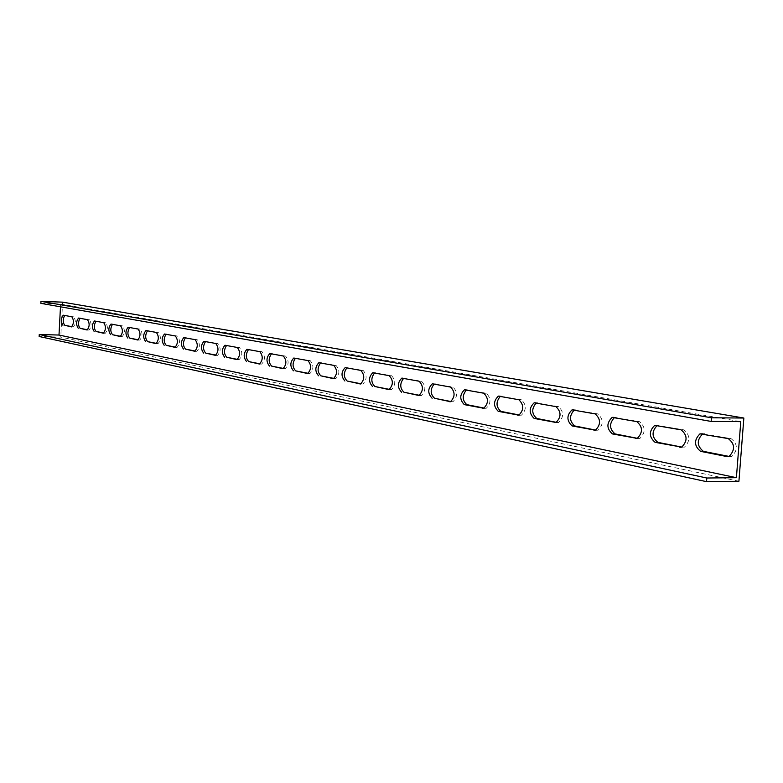 <?xml version="1.0" encoding="UTF-8"?>
<svg xmlns="http://www.w3.org/2000/svg" width="783" height="783" viewBox="0 0 783 783"><rect width="100%" height="100%" fill="white"/><g stroke="black" fill="none" stroke-linecap="round" stroke-linejoin="round"><path stroke-width="0.59" stroke-dasharray="3.92 2.94" d="M738.917 481.261L60.761 337.101L39.15 336.494M62.601 302.15L60.761 337.101M87.618 329.8L89.037 330.054C91.611 326.746 91.719 323.301 89.379 319.728L80.023 318.28M103.865 333.01L105.304 333.264C107.966 329.888 108.083 326.384 105.656 322.743L95.937 321.236M120.748 336.338L122.207 336.592C124.957 333.157 125.074 329.584 122.549 325.875L112.468 324.299M138.297 339.802L139.766 340.057C142.623 336.553 142.741 332.902 140.118 329.124L129.626 327.49M156.551 343.404L158.039 343.659C161.004 340.076 161.112 336.367 158.391 332.511L147.478 330.798M175.549 347.153L177.066 347.407C180.129 343.757 180.247 339.959 177.408 336.034L166.045 334.253M195.349 351.068L196.876 351.322C200.066 347.583 200.184 343.708 197.218 339.705L185.385 337.835M215.991 355.139L217.547 355.394C220.855 351.567 220.972 347.613 217.88 343.531L205.537 341.574M237.543 359.397L239.118 359.642C242.554 355.727 242.671 351.694 239.451 347.525L226.561 345.479M260.054 363.841L261.659 364.085C265.231 360.072 265.339 355.942 261.972 351.704L248.514 349.551M283.593 368.48L285.227 368.734C288.947 364.614 289.044 360.395 285.531 356.069L271.456 353.808M308.228 373.344L309.902 373.589C313.768 369.37 313.866 365.054 310.195 360.63L295.445 358.271M334.057 378.443L335.76 378.688C339.793 374.352 339.881 369.928 336.024 365.426L320.58 362.93M361.149 383.797L362.891 384.032C367.09 379.569 367.168 375.037 363.136 370.447L346.928 367.824M389.601 389.415L391.392 389.64C395.767 385.04 395.836 380.401 391.598 375.723L374.577 372.953M419.522 395.317L421.371 395.542C425.923 390.805 425.981 386.039 421.538 381.262L403.627 378.346M451.037 401.542L452.936 401.748C457.693 396.854 457.732 391.97 453.054 387.105L434.193 384.022M484.256 408.1L486.243 408.295C491.186 403.235 491.205 398.224 486.292 393.262L466.394 389.993M519.344 415.019L521.409 415.196C526.567 409.949 526.558 404.811 521.38 399.761L500.366 396.306M556.449 422.35L558.622 422.497C563.985 417.055 563.946 411.76 558.494 406.641L536.267 402.961M595.746 430.102L598.065 430.219C603.634 424.552 603.546 419.12 597.801 413.923L574.242 410.018M637.46 438.343L639.936 438.411C645.711 432.49 645.564 426.901 639.505 421.646L614.508 417.486M681.787 447.093L684.489 447.103C690.44 440.898 690.224 435.152 683.833 429.857L657.25 425.423M71.958 326.707L73.367 326.961C75.843 323.712 75.961 320.335 73.71 316.821L64.686 315.432M729.012 456.411L731.978 456.332C738.095 449.814 737.782 443.912 731.038 438.607L702.703 433.86M40.863 303.354L60.624 304.078L60.477 306.809M60.624 304.078L740.777 421.636M80.688 318.113L78.789 318.055M89.379 319.728L87.461 319.66M88.831 330.034L87.167 329.986M96.632 321.069L94.694 321.001M105.656 322.743L103.708 322.674M105.079 333.245L103.415 333.196M113.173 324.133L111.215 324.074M122.549 325.875L120.572 325.806M121.962 336.582L120.279 336.533M140.118 329.124L138.111 329.066M139.511 340.047L137.818 339.998M148.251 330.632L146.235 330.573M158.391 332.511L156.355 332.452M157.765 343.649L156.062 343.6M166.848 334.077L164.802 334.018M177.408 336.034L175.343 335.976M176.762 347.398L175.049 347.349M186.217 337.669L184.142 337.61M197.218 339.705L195.124 339.646M196.553 351.303L194.84 351.264M206.409 341.408L204.294 341.349M217.88 343.531L215.756 343.473M217.194 355.374L215.472 355.335M239.451 347.525L237.288 347.466M238.727 359.632L237.004 359.593M249.464 349.384L247.281 349.326M261.972 351.704L259.78 351.645M261.228 364.075L259.506 364.036M272.445 353.642L270.233 353.583M285.531 356.069L283.299 356.011M284.758 368.715L283.035 368.676M296.493 358.095L294.242 358.046M310.195 360.63L307.925 360.581M309.393 373.579L307.67 373.54M321.666 362.764L321.177 362.744M336.024 365.426L333.724 365.367M335.193 378.669L335.76 378.688M348.063 367.648L347.525 367.638M363.136 370.447L360.787 370.398M362.265 384.013L360.562 383.983M375.771 372.786L375.165 372.777M391.598 375.723L389.22 375.674M390.697 389.631L391.392 389.64M404.889 378.179L402.482 378.13M421.538 381.262L419.111 381.223M420.598 395.532L418.925 395.503M435.514 383.856L434.771 383.846M453.054 387.105L450.587 387.066M452.075 401.748L450.431 401.728M467.794 389.836L465.308 389.797M486.292 393.262L483.786 393.223M485.264 408.295L483.659 408.276M501.844 396.139L499.319 396.11M521.38 399.761L518.835 399.731M520.303 415.215L518.747 415.196M537.823 402.805L535.249 402.775M558.494 406.641L555.901 406.612M557.359 422.526L555.861 422.517M575.896 409.861L573.283 409.832M597.801 413.923L595.158 413.894M596.607 430.278L595.178 430.268M616.26 417.339L613.588 417.319M639.505 421.646L636.814 421.626M638.253 438.5L636.902 438.49M659.11 425.277L656.399 425.267M683.833 429.857L681.093 429.847M682.512 447.23L681.269 447.23M65.322 315.265L63.452 315.206M73.71 316.821L71.811 316.753M73.171 326.942L71.517 326.893M704.7 433.723L701.94 433.713M731.038 438.607L728.259 438.597M729.639 456.538L728.523 456.538M80.502 318.104L78.74 318.045M89.037 330.054L87.119 329.995M96.426 321.059L94.655 321.001M105.304 333.264L103.356 333.206M112.967 324.123L111.176 324.064M122.207 336.592L120.23 336.533M139.766 340.057L137.769 339.998M147.997 330.622L146.186 330.563M158.039 343.659L156.003 343.61M166.583 334.067L164.753 334.008M177.066 347.407L175.001 347.358M185.933 337.649L184.093 337.6M196.876 351.322L194.781 351.264M206.095 341.388L204.255 341.339M217.547 355.394L215.413 355.345M239.118 359.642L236.955 359.593M249.092 349.365L247.242 349.316M261.659 364.085L259.457 364.036M272.034 353.622L270.194 353.583M285.227 368.734L282.996 368.685M296.043 358.085L294.202 358.037M309.902 373.589L307.631 373.55M362.891 384.032L360.542 383.993M404.214 378.169L402.491 378.14M421.371 395.542L418.944 395.503M452.936 401.748L450.47 401.718M466.952 389.826L465.366 389.807M486.243 408.295L483.728 408.266M500.895 396.149L499.417 396.129M521.409 415.196L518.855 415.176M536.737 402.824L535.406 402.805M558.622 422.497L556.028 422.477M574.653 409.891L573.518 409.881M598.065 430.219L595.423 430.21M614.821 417.388L613.941 417.378M639.936 438.411L637.245 438.411M657.436 425.365L656.917 425.355M684.489 447.103L681.748 447.103M65.155 315.255L63.403 315.197M73.367 326.961L71.468 326.902M731.978 456.332L729.198 456.342"/><path stroke-width="1.17" d="M60.477 306.809L58.999 335.046L39.258 334.488L39.15 336.494L706.52 481.653L738.917 481.261L743.85 418.034L62.601 302.15L40.97 301.347L711.434 417.779L743.85 418.034M80.023 318.28C77.948 322.156 77.987 325.503 80.14 328.322L87.618 329.8M95.937 321.236C93.784 325.17 93.823 328.576 96.064 331.463L103.865 333.01M112.468 324.299C110.227 328.302 110.266 331.777 112.595 334.733L120.748 336.338M129.626 327.49C127.306 331.561 127.355 335.104 129.772 338.119L138.297 339.802M147.478 330.798C145.061 334.948 145.109 338.559 147.635 341.642L156.551 343.404M166.045 334.253C163.539 338.471 163.588 342.151 166.211 345.313L175.549 347.153M185.385 337.835C182.772 342.132 182.831 345.9 185.561 349.13L195.349 351.068M205.537 341.574C202.817 345.959 202.875 349.805 205.733 353.113L215.991 355.139M226.561 345.479C223.723 349.942 223.791 353.867 226.767 357.263L237.543 359.397M248.514 349.551C245.549 354.102 245.627 358.115 248.73 361.599L260.054 363.841M271.456 353.808C268.354 358.448 268.432 362.558 271.691 366.131L283.593 368.48M295.445 358.271C292.216 362.999 292.294 367.198 295.7 370.878L308.228 373.344M320.58 362.93C317.193 367.756 317.281 372.062 320.854 375.84L334.057 378.443M346.928 367.824C343.375 372.747 343.473 377.161 347.212 381.047L361.149 383.797M374.577 372.953C370.848 377.983 370.946 382.505 374.891 386.508L389.601 389.415M403.627 378.346C399.712 383.484 399.819 388.123 403.959 392.244L419.522 395.317M434.193 384.022C430.073 389.278 430.2 394.035 434.555 398.283L451.037 401.542M466.394 389.993C462.058 395.376 462.185 400.26 466.785 404.645L484.256 408.1M500.366 396.306C495.796 401.806 495.933 406.827 500.797 411.359L519.344 415.019M536.267 402.961C531.432 408.599 531.579 413.757 536.717 418.455L556.449 422.35M574.242 410.018C569.133 415.783 569.3 421.097 574.742 425.962L595.746 430.102M614.508 417.486C609.086 423.397 609.262 428.878 615.037 433.909L637.46 438.343M657.25 425.423C651.495 431.482 651.681 437.129 657.828 442.356L681.787 447.093M64.686 315.432C62.679 319.239 62.718 322.527 64.793 325.297L71.958 326.707M702.723 433.86C696.596 440.085 696.801 445.909 703.349 451.351L729.012 456.411M40.97 301.347L40.863 303.354L711.15 421.43L740.777 421.636L736.402 477.689L58.999 335.046M78.241 328.263C75.961 324.7 76.078 321.284 78.603 318.045L87.461 319.66C89.8 323.242 89.683 326.687 87.119 329.995L80.14 328.322M94.136 331.405C91.768 327.774 91.885 324.299 94.498 320.991L103.708 322.674C106.136 326.325 106.018 329.829 103.356 333.206L96.064 331.463M110.638 334.674C108.181 330.974 108.299 327.431 111 324.054L120.572 325.806C123.097 329.526 122.98 333.098 120.23 336.533L112.595 334.733M127.786 338.06C125.231 334.292 125.358 330.69 128.158 327.245L138.111 329.066C140.734 332.844 140.617 336.494 137.769 339.998L129.772 338.119M145.618 341.594C142.956 337.747 143.083 334.067 145.981 330.553L156.355 332.452C159.076 336.308 158.959 340.018 156.003 343.61L147.635 341.642M164.166 345.264C161.406 341.339 161.523 337.59 164.538 334.008L175.343 335.976C178.172 339.9 178.064 343.698 175.001 347.358L166.211 345.313M183.486 349.081C180.609 345.088 180.726 341.261 183.848 337.59L195.124 339.646C198.079 343.649 197.962 347.525 194.781 351.264L185.561 349.13M203.619 353.064C200.614 348.993 200.742 345.078 203.981 341.329L215.756 343.473C218.829 347.554 218.721 351.518 215.413 355.345L205.733 353.113M224.623 357.214C221.491 353.064 221.618 349.071 224.985 345.234L237.288 347.466C240.498 351.636 240.391 355.678 236.955 359.593L226.767 357.263M246.557 361.55C243.288 357.312 243.405 353.231 246.909 349.316L259.78 351.645C263.137 355.893 263.029 360.023 259.457 364.036L248.73 361.599M269.479 366.092C266.063 361.756 266.181 357.586 269.822 353.573L283.299 356.011C286.813 360.346 286.705 364.565 282.996 368.685L271.691 366.131M293.459 370.829C289.886 366.415 289.994 362.147 293.791 358.027L307.925 360.581C311.595 365.005 311.497 369.322 307.631 373.55L295.7 370.878M318.564 375.801C314.825 371.289 314.932 366.924 318.887 362.695L333.724 365.367C337.561 369.879 337.473 374.303 333.45 378.649L320.854 375.84M344.892 381.008C340.977 376.398 341.075 371.935 345.195 367.589L360.787 370.398C364.819 374.988 364.731 379.52 360.542 383.993L347.212 381.047M372.522 386.469C368.421 381.771 368.509 377.191 372.806 372.728L389.22 375.674C393.448 380.362 393.369 385.001 389.004 389.601L374.891 386.508M401.562 392.214C397.255 387.419 397.333 382.721 401.816 378.12L419.111 381.223C423.554 385.999 423.495 390.766 418.944 395.503L403.959 392.244M432.118 398.253C427.587 393.36 427.655 388.544 432.324 383.807L450.587 387.066C455.256 391.94 455.217 396.824 450.47 401.718L434.555 398.283M464.299 404.625C459.543 399.633 459.601 394.691 464.466 389.787L483.786 393.223C488.69 398.185 488.67 403.196 483.728 408.266L464.299 404.625L466.785 404.645M498.262 411.339C493.251 406.25 493.29 401.18 498.36 396.11L518.835 399.731C523.993 404.782 524.003 409.93 518.855 415.176L498.262 411.339L500.797 411.359M534.153 418.435C528.868 413.258 528.877 408.041 534.163 402.795L555.901 406.612C561.342 411.741 561.382 417.026 556.028 422.477L534.153 418.435L536.717 418.455M572.128 425.942C566.559 420.677 566.53 415.323 572.04 409.861L595.158 413.894C600.894 419.101 600.982 424.533 595.423 430.21L572.128 425.942L574.742 425.962M612.375 433.909C606.502 428.565 606.433 423.055 612.159 417.368L636.814 421.626C642.872 426.892 643.009 432.48 637.245 438.411L612.375 433.909L615.037 433.909M655.117 442.356C648.921 436.953 648.794 431.276 654.735 425.345L681.093 429.847C687.484 435.142 687.699 440.898 681.748 447.103L655.117 442.356L657.828 442.356M62.924 325.239C60.722 321.725 60.839 318.378 63.276 315.197L71.811 316.753C74.062 320.276 73.954 323.653 71.468 326.902L64.793 325.297M700.589 451.351C694.051 445.899 693.846 440.066 699.982 433.851L728.259 438.597C734.992 443.912 735.306 449.824 729.198 456.342L726.859 456.548L700.589 451.351L703.349 451.351M39.258 334.488L706.804 478.012L736.402 477.689M706.804 478.012L706.52 481.653M711.15 421.43L711.434 417.779M283.035 368.676L282.526 368.666M307.67 373.54L307.122 373.53M333.48 378.639L332.892 378.629M360.562 383.983L359.926 383.973M389.014 389.601L388.309 389.591M418.925 395.503L418.171 395.493M450.431 401.728L449.608 401.718M483.659 408.276L482.749 408.266M518.747 415.196L517.749 415.196M555.861 422.517L554.765 422.507M595.178 430.268L593.964 430.268M636.902 438.49L635.561 438.49M681.269 447.23L679.781 447.24M728.523 456.538L726.859 456.548M345.724 367.599L345.195 367.589M373.403 372.737L372.806 372.728M402.491 378.14L401.816 378.12M433.107 383.817L432.324 383.807M465.366 389.807L464.466 389.787M499.417 396.129L498.36 396.11M535.406 402.805L534.163 402.795M573.518 409.881L572.04 409.861M613.941 417.378L612.159 417.368M656.917 425.355L654.735 425.345M702.703 433.86L699.982 433.851"/></g></svg>
